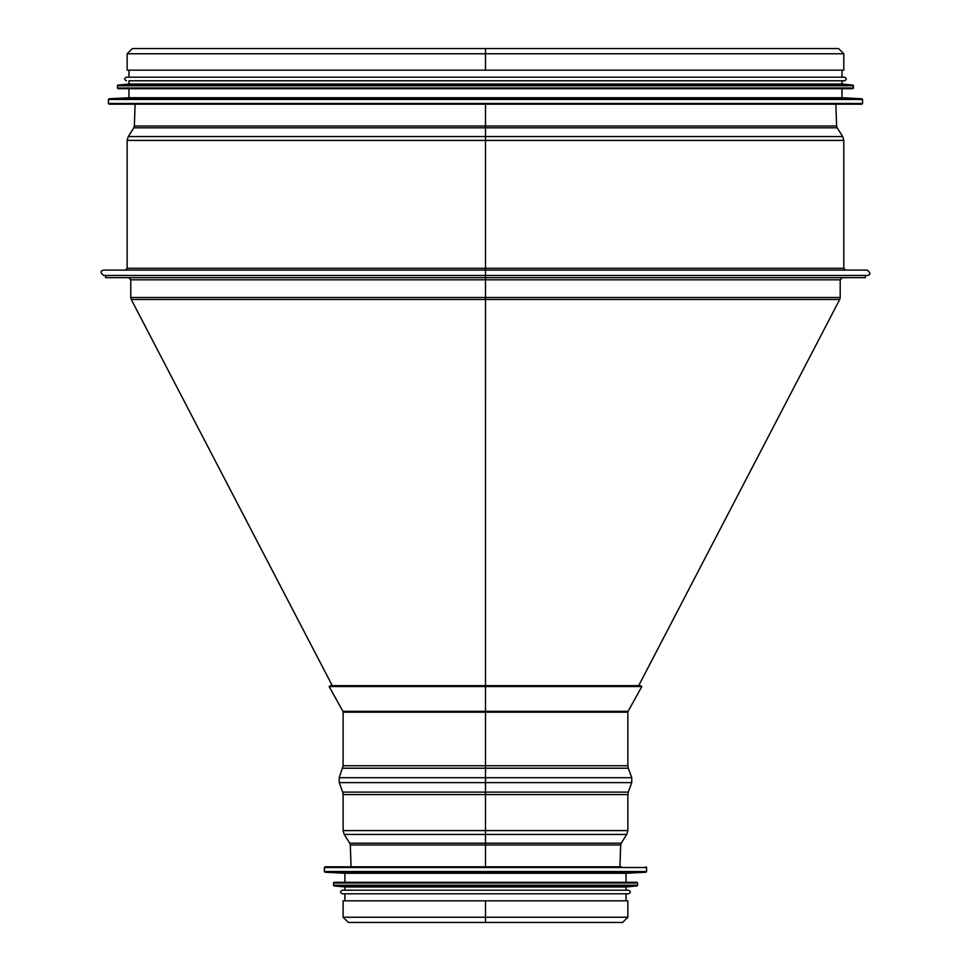 <?xml version="1.0" encoding="UTF-8"?>
<svg xmlns="http://www.w3.org/2000/svg" width="971" height="971" viewBox="0 0 971 971"><rect width="100%" height="100%" fill="white"/><g stroke="black" fill="none" stroke-linecap="round" stroke-linejoin="round"><path stroke-width="1.46" d="M332.276 685.647L131.255 299.481L485.476 299.481L485.488 685.647L485.476 297.49L485.488 299.481L839.721 299.481L638.7 685.647M485.488 104.2L485.488 712.192L485.488 686.521L329.145 686.521L330.71 685.647L485.488 685.647L485.488 765.755L485.488 712.192L343.115 712.192L343.115 765.755L339.219 777.698L485.488 777.698L485.488 712.192L627.861 712.192L627.861 765.755L485.488 765.755L485.488 782.626L485.488 777.698L631.745 777.698L628.298 768.219L342.678 768.219M105.548 275.485L105.548 277.645L865.428 277.645L865.428 275.485M132.384 48.55L485.488 48.55L485.488 70.167L843.811 70.167L843.811 53.769L838.592 48.55L132.384 48.55L127.152 53.769L485.476 53.769L485.476 70.167L485.476 53.769L843.811 53.769M127.152 53.769L127.152 70.167L485.476 70.167M485.488 275.485L867.224 275.485C870.829 274.89 870.829 273.082 867.224 270.084L103.739 270.084C100.147 270.909 100.147 272.717 103.739 275.485L485.476 275.485M133.646 104.2L861.823 104.2L109.153 104.2L108.424 103.484L862.551 103.484L861.823 104.2M861.86 98.763L109.104 98.763L128.961 97.719L842.015 97.719L861.86 98.763L862.551 99.479L108.424 99.479L108.424 103.484M117.43 87.997L118.159 88.713L852.817 88.713L853.545 85.764L117.43 85.764L117.43 87.997L853.545 87.997M852.89 85.047L118.086 85.047L128.961 84.028L842.015 84.028L852.89 85.047L853.545 85.764M128.961 84.028L128.961 80.787L844.539 80.787L842.015 80.787L842.015 84.028M128.961 70.167L128.961 77.182L126.436 77.182L844.539 77.182C846.858 78.384 846.858 79.586 844.539 80.787M485.488 866.8L485.488 765.755L343.115 765.755M485.488 922.45L485.488 900.833L343.115 900.833L343.115 917.231L348.334 922.45L622.642 922.45L348.334 922.45M343.115 917.231L627.861 917.231L627.861 900.833L485.488 900.833L485.488 917.231L485.488 900.833M640.253 685.647L485.488 685.647L485.488 686.521L641.831 686.521L640.253 685.647M621.379 866.8L325.103 866.8L621.379 866.8M325.067 872.237L645.909 872.237L626.064 873.281L344.911 873.281L325.067 872.237L324.375 871.521L646.589 871.521L646.589 867.516L324.375 867.516L325.103 866.8M637.595 883.003L636.867 882.287L334.109 882.287L333.381 885.236L637.595 885.236L637.595 883.003L333.381 883.003M334.036 885.953L636.94 885.953L626.064 886.972L344.911 886.972L334.036 885.953L333.381 885.236M628.589 890.213L342.387 890.213C340.068 891.414 340.068 892.616 342.387 893.818L628.589 893.818C630.907 892.616 630.907 891.414 628.589 890.213M839.721 299.481L840.206 297.49L130.757 297.49L130.757 279.806L840.206 279.806L842.379 277.645M843.811 268.287L127.152 268.287L127.152 140.407L843.811 140.407L843.811 268.287L845.62 270.084M842.694 136.559L837.16 127.808L133.804 127.808L128.269 136.559L842.694 136.559L843.811 140.407M133.804 127.808L134.362 125.999L836.614 125.999L837.16 127.808M485.488 830.593L343.115 830.593L343.115 794.569L627.861 794.569L627.861 830.593L485.488 830.593M641.831 686.521L628.091 711.318L342.884 711.318L329.145 686.521M339.219 782.626L342.678 792.105L628.298 792.105L631.745 782.626L339.219 782.626L339.219 777.698M344.22 834.441L349.754 843.192L621.209 843.192L626.744 834.441L344.22 834.441L343.115 830.593M621.209 843.192L620.663 845.001L350.313 845.001L349.754 843.192M130.757 297.49L131.255 299.481M840.206 297.49L840.206 279.806M130.757 279.806L128.597 277.645M127.152 268.287L125.356 270.084M128.269 136.559L127.152 140.407M135.09 104.2L134.362 125.999M835.885 104.2L836.614 125.999M862.551 103.484L862.551 99.479M109.104 98.763L108.424 99.479M842.015 97.719L842.015 88.713M128.961 97.719L128.961 88.713M118.086 85.047L117.43 85.764M126.436 77.182C124.118 78.384 124.118 79.586 126.436 80.787M842.015 77.182L842.015 70.167M627.861 917.231L622.642 922.45M342.884 711.318L343.115 712.192M628.091 711.318L627.861 712.192M627.861 765.755L628.298 768.219M631.745 782.626L631.745 777.698M342.678 792.105L343.115 794.569M628.298 792.105L627.861 794.569M626.744 834.441L627.861 830.593M619.935 866.8L620.663 845.001M351.041 866.8L350.313 845.001M646.589 867.516L645.873 866.8M324.375 867.516L324.375 871.521M645.909 872.237L646.589 871.521M344.911 873.281L344.911 882.287M626.064 873.281L626.064 882.287M636.94 885.953L637.595 885.236M344.911 886.972L344.911 890.213M626.064 886.972L626.064 890.213M344.911 893.818L344.911 900.833M626.064 893.818L626.064 900.833"/></g></svg>
